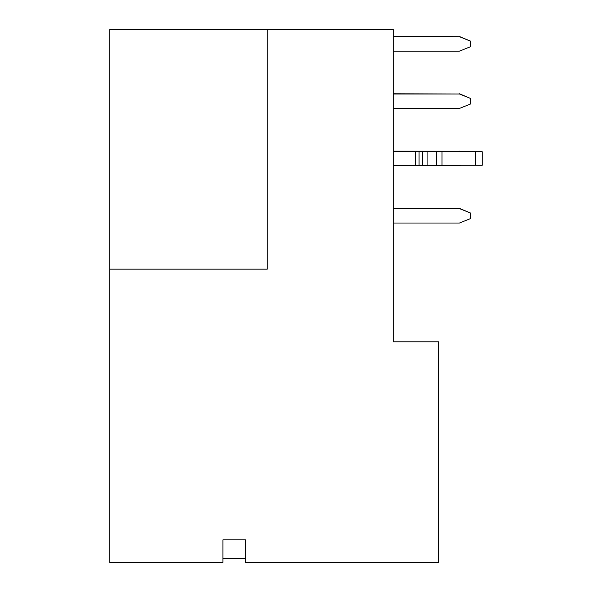 <?xml version="1.0" encoding="UTF-8"?>
<svg xmlns="http://www.w3.org/2000/svg" width="592" height="592" viewBox="0 0 592 592"><rect width="100%" height="100%" fill="white"/><g stroke="black" fill="none" stroke-linecap="round" stroke-linejoin="round"><path stroke-width="0.89" d="M245.473 562.4L245.473 539.845L222.918 539.845L222.918 562.4L109.794 562.4L109.794 269.16L267.236 269.16L267.236 29.6L393.332 29.6L393.332 341.791L438.672 341.791L438.672 562.4L245.473 562.4M267.236 29.6L109.794 29.6L109.794 269.16M393.332 51.141L459.429 51.141L470.707 46.627L470.707 41.218L459.429 36.704L393.332 36.704M393.332 108.44L459.429 108.44L470.707 103.926L470.707 98.509L459.429 94.002L393.332 94.002M460.554 151.744L459.429 151.293L393.332 151.293M393.332 165.73L459.429 165.73L460.554 165.279M393.332 223.029L459.429 223.029L470.707 218.515L470.707 213.105L459.429 208.591L393.332 208.591M393.332 151.744L482.206 151.744L482.206 165.279L393.332 165.279M419.047 151.744L419.047 165.279M459.429 208.591L393.332 208.362M459.429 151.293L393.332 151.071M459.429 94.002L393.332 93.773M459.429 36.704L393.332 36.482M470.707 213.105L459.429 208.362M461.116 151.744L459.429 151.071M470.707 98.509L459.429 93.773M470.707 41.218L459.429 36.482M245.473 558.678L222.918 558.678M475.443 151.744L475.443 165.279M441.987 151.744L441.987 165.279M436.348 151.744L436.348 165.279M427.912 151.744L427.912 165.279M422.274 151.744L422.274 165.279M415.665 151.744L415.665 165.279"/></g></svg>
